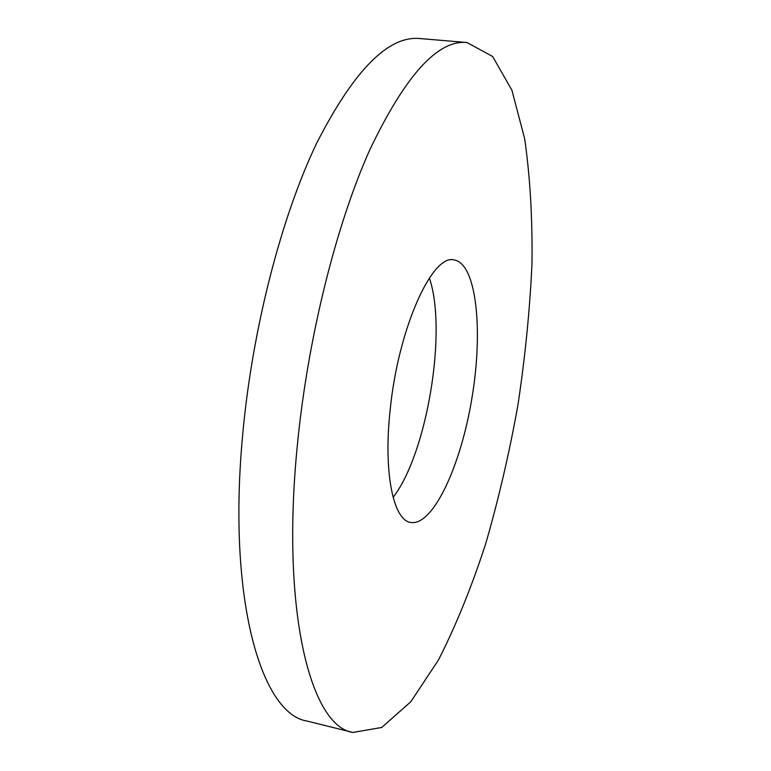 <?xml version="1.0" encoding="UTF-8"?>
<svg xmlns="http://www.w3.org/2000/svg" width="771" height="771" viewBox="0 0 771 771"><rect width="100%" height="100%" fill="white"/><g stroke="black" fill="none" stroke-linecap="round" stroke-linejoin="round"><path stroke-width="1.16" d="M466.995 42.521L419.944 38.55C388.285 35.437 353.812 70.421 316.515 143.502C281.328 217.104 252.319 328.812 242.711 434.372C226.982 601.12 261.947 714.351 307.109 721.068L352.925 732.45L381.712 727.467L410.827 701.726L438.554 659.822C455.979 625.483 471.698 586.789 485.711 543.719C498.596 499.145 509.323 453.011 517.881 405.324C525.128 357.426 529.822 310.299 531.971 263.942C532.559 218.656 530.13 176.954 524.694 138.847L511.925 90.246L492.65 56.495L466.995 42.521C437.861 39.581 405.517 75.23 369.964 149.449C336.349 224.197 307.851 337.573 297.433 444.404C280.48 613.215 311.311 726.706 352.925 732.45M393.114 497.372C427.153 453.329 447.431 330.672 429.38 278.023M390.232 409.247C383.168 472.363 393.364 520.464 410.731 522.459C433.167 526.265 461.019 465.183 471.987 397.74C483.311 330.354 476.603 263.557 454.129 259.943C432.454 253.514 398.347 328.032 390.232 409.247"/></g></svg>
